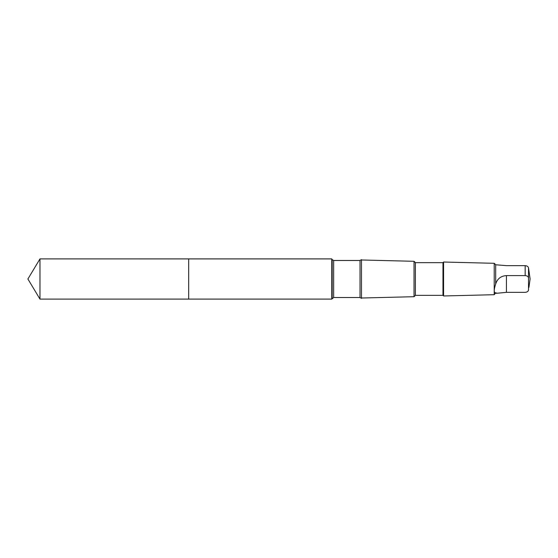 <?xml version="1.0" encoding="UTF-8"?>
<svg xmlns="http://www.w3.org/2000/svg" width="558" height="558" viewBox="0 0 558 558"><rect width="100%" height="100%" fill="white"/><g stroke="black" fill="none" stroke-linecap="round" stroke-linejoin="round"><path stroke-width="0.84" d="M188.688 261.332L188.688 258.905L39.974 258.898L39.974 299.102L188.688 299.095L188.688 258.905L331.766 258.905L331.766 299.095L188.688 299.095L188.688 261.332M495.685 283.994C493.753 289.965 493.753 292.908 495.685 292.824L497.213 293.236L506.427 292.343L525.162 292.343C527.122 292.169 528.238 291.409 528.51 290.069L528.51 277.856C528.245 276.524 527.129 275.764 525.162 275.589L506.427 275.589C500.91 275.973 497.331 278.77 495.685 283.994L495.685 264.757L506.427 265.657L525.162 265.657C527.122 265.831 528.238 266.591 528.51 267.931L528.921 270.623M360.029 297.519L360.029 260.481L361.486 259.637L361.486 298.363L360.029 297.519L333.649 297.519L331.766 299.095M415.396 262.644L415.396 295.356L442.975 295.356L442.975 262.644L415.396 262.644L414.043 261.297L414.043 296.703L361.486 298.014M442.975 262.644L443.589 262.03L443.589 295.97L442.975 295.356M495.685 264.757L494.228 263.299L494.228 294.701L443.589 295.97M495.685 292.824L494.228 294.701M188.688 299.095L39.974 299.102L27.9 279L39.974 299.102M525.162 265.657L525.162 275.589M528.51 267.931L528.51 277.856M360.029 260.481L333.649 260.481L332.191 259.637L332.191 298.363M333.649 260.481L333.649 297.519M506.427 292.343L506.427 275.589M27.9 279L39.974 258.898M332.191 259.637L331.766 258.905M414.043 261.297L361.486 259.986M415.396 295.356L414.043 296.703M494.228 263.299L443.589 262.03M497.213 293.243L495.685 293.243M528.921 287.377L530.1 279L528.851 270.1"/></g></svg>
